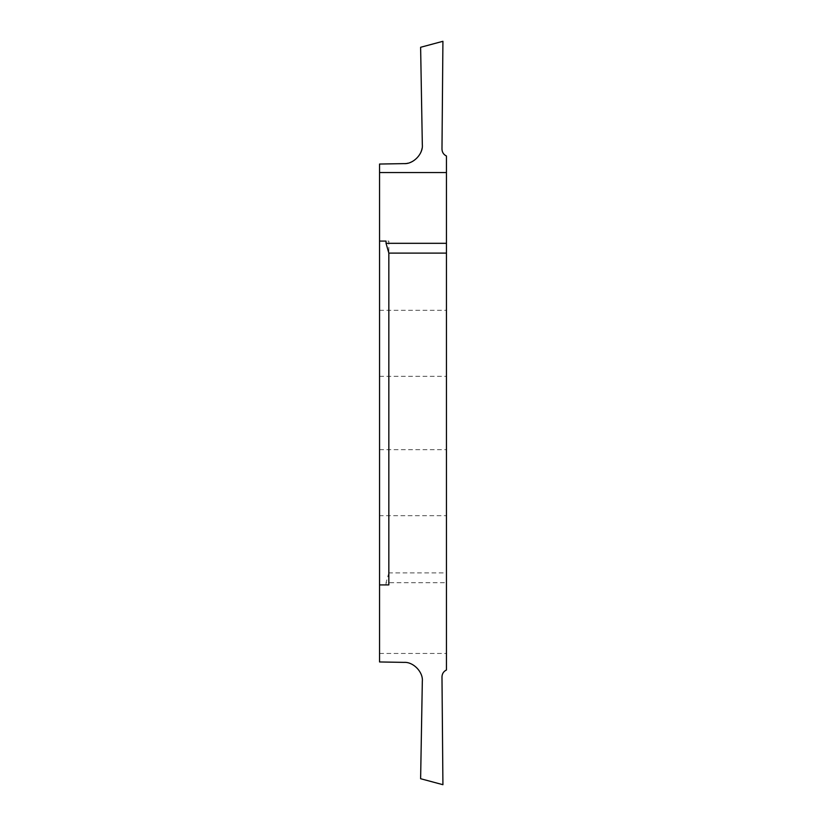 <?xml version="1.0" encoding="UTF-8"?>
<svg xmlns="http://www.w3.org/2000/svg" width="826" height="826" viewBox="0 0 826 826"><rect width="100%" height="100%" fill="white"/><g stroke="black" fill="none" stroke-linecap="round" stroke-linejoin="round"><path stroke-width="0.62" stroke-dasharray="4.13 3.1" d="M379.547 376.295L446.453 376.295L446.453 310.318L446.453 376.295M379.547 310.318L446.453 310.318M379.547 653.449L446.453 653.449L446.453 669.989C443.593 671.404 442.106 673.696 441.982 676.876L442.922 784.7L420.62 778.722L422.323 681.285C423.315 672.106 413.268 661.709 404.059 662.38L379.547 661.956L379.547 164.044L404.059 163.62C415.333 162.319 421.415 156.021 422.323 144.715L420.62 47.278L442.922 41.3L441.982 149.124C442.106 152.304 443.593 154.596 446.453 156.011L446.453 572.893L388.839 572.893L388.839 241.089L379.547 241.089L388.839 241.089M446.453 515.682L446.453 449.705L446.453 515.682L379.547 515.682M379.547 449.705L446.453 449.705M388.839 584.911L379.547 584.911L386.052 584.911L386.052 582.681L446.453 582.681L446.453 572.893M386.052 241.089L379.547 241.089M388.839 572.893L386.052 582.681M386.052 584.911L379.547 584.911M446.453 653.449L446.453 582.681"/><path stroke-width="1.24" d="M379.547 376.295L379.547 310.318L379.547 376.295M446.453 243.319L446.453 156.011C443.593 154.596 442.106 152.304 441.982 149.124L442.922 41.3L420.62 47.278L422.323 144.715C423.315 153.894 413.268 164.291 404.059 163.62L379.547 164.044L379.547 661.956L404.059 662.38C413.268 661.709 423.315 672.106 422.323 681.285L420.62 778.722L442.922 784.7L441.982 676.876C442.106 673.696 443.593 671.404 446.453 669.989L446.453 253.107L388.839 253.107L386.052 243.319L446.453 243.319L446.453 253.107M379.547 515.682L379.547 449.705L379.547 515.682M379.547 584.911L388.839 584.911L388.839 253.107M379.547 241.089L386.052 241.089L386.052 243.319M446.453 172.551L379.547 172.551"/></g></svg>
